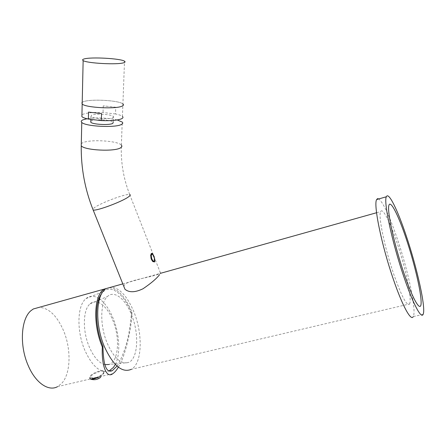 <?xml version="1.0" encoding="UTF-8"?>
<svg xmlns="http://www.w3.org/2000/svg" width="446" height="446" viewBox="0 0 446 446"><rect width="100%" height="100%" fill="white"/><g stroke="black" fill="none" stroke-linecap="round" stroke-linejoin="round"><path stroke-width="0.33" stroke-dasharray="2.23 1.67" d="M409.545 303.977C412.277 299.461 405.503 267.611 396.823 242.195C389.932 221.606 382.612 207.284 380.667 211.582C377.991 215.306 384.452 247.262 393.718 274.156C401.701 296.679 406.975 306.619 409.545 303.977L131.38 369.31C142.302 363.406 143.01 333.731 133.822 311.726C127.389 296.462 119.918 288.244 111.405 287.079M104.882 364.666C98.973 363.105 93.76 357.157 89.228 346.81C82.332 330.742 82.95 309.663 90.003 303.921C96.537 297.722 107.062 305.7 112.793 320.211C120.32 337.856 118.647 361.734 108.936 364.482L128.074 362.581C138.16 359.61 139.503 333.736 131.431 314.547C125.265 298.775 114.193 289.928 107.43 296.523C100.116 302.611 99.731 325.569 107.202 343.18C113.763 357.731 120.727 364.198 128.074 362.581M123.821 286.404L124.897 284.308C131.157 279.252 158.497 276.241 160.409 272.891C161.123 272.634 160.855 273.197 159.618 274.591M153.151 254.794L154.717 258.975M151.149 259.215L152.32 261.189C154.221 262.159 154.639 260.642 153.575 256.64C151.986 253.596 150.965 253.395 150.514 256.043L151.149 259.215M117.214 119.952C109.521 117.917 94.864 117.331 87.003 118.759M152.443 254.237L153.82 256.489L154.511 259.962C154.015 262.8 152.911 262.577 151.194 259.288C150.319 256.734 150.285 254.95 151.077 253.947M115.748 107.257L103.249 105.858L115.748 107.257L115.514 113.959C119.032 114.678 121.34 115.503 122.438 116.434L124.512 61.191M115.514 113.959L103.048 112.531C93.799 112.186 87.121 112.754 83.006 114.243L81.936 114.834M103.249 105.858L103.048 112.531M82.215 102.312L83.285 101.766C90.153 98.728 119.294 100.356 122.906 103.974C119.294 100.356 90.153 98.728 83.285 101.766C81.585 102.441 81.211 103.193 82.175 104.035M88.548 112.108L101.56 113.602M113.005 117.716L113.462 116.423C111.5 114.26 95.188 113.368 91.514 115.224L90.945 116.568C92.84 118.753 109.66 119.628 113.005 117.716M90.822 121.189L91.369 120.872C95.031 118.948 111.316 119.835 113.273 122.065L113.462 116.423M423.12 314.346L413.247 316.604C416.726 310.734 408.084 270.387 397.185 238.443C389.536 216.059 383.421 202.885 378.827 198.927M109.487 287.62C118.039 288.757 125.532 296.958 131.971 312.222L131.459 312.824C124.345 294.622 111.533 284.163 103.505 291.556L101.777 293.429M117.058 366.088C125.019 353.031 129.819 335.275 131.459 312.824M118.357 367.164C125.131 356.655 131.576 329.349 131.971 312.222M99.006 298.597C94.167 295.497 89.819 295.503 85.966 298.614L85.409 299.121C77.236 306.302 76.6 331.166 84.762 350.132C92.166 366.205 100.116 373.196 108.623 371.105L109.198 370.871M115.324 364.432C120.704 354.096 119.556 333.859 113.1 318.288C109.376 309.284 104.838 302.828 99.491 298.926M112.86 373.664L57.562 386.649L61.91 383.147C70.936 373.168 71.293 348.638 63.404 330.347C56.921 315.712 48.893 308.03 39.32 307.3M99.324 376.842L103.751 373.57L104.275 371.914L104.013 371.59C102.351 369.907 92.634 373.553 90.226 376.764L93.549 378.197M90.209 378.983L89.914 378.81L90.226 376.764M96.152 377.589C99.569 376.257 102.022 374.735 103.522 373.012L103.784 371.039C102.123 369.36 92.406 373.007 89.997 376.212L89.679 378.253L91.686 378.637M160.409 272.891L129.697 194.54C126.19 193.369 100.54 202.958 94.218 207.797L92.79 209.09M129.697 194.54C123.47 178.584 120.693 162.104 121.362 145.112C117.839 140.641 89.133 139.052 82.354 142.965L81.295 143.668M93.894 378.286L98.271 378.303M122.812 283.885L160.66 273.27M376.558 212.736L380.667 211.582M90.003 303.921L98.404 300.353M99.179 300.024L107.43 296.523M152.32 261.189L152.705 261.445M121.362 145.112L122.226 122.059M150.514 256.043L150.726 255.658M154.74 259.55L154.511 259.962M153.017 254.649L152.532 254.326M90.945 116.568L90.873 119.366M108.623 371.105L109.571 370.988M85.966 298.614L103.505 291.556M100.59 377.372L104.275 371.914M89.914 378.81L89.679 378.253M104.013 371.59L103.784 371.039"/><path stroke-width="0.67" d="M111.405 287.079L106.137 288.556C96.013 294.048 94.591 323.679 104.347 346.548C113.161 365.642 122.171 373.23 131.38 369.31M108.936 364.482L104.882 364.666M154.717 258.975L154.656 261.947L152.705 261.445L151.311 259.238L150.726 255.658L151.35 253.523C151.919 253.088 152.521 253.512 153.151 254.794M159.618 274.591C156.724 278.482 151.2 283.199 143.032 288.752C135.127 292.554 129.106 292.721 124.969 289.253L123.821 286.404M87.003 118.759L82.878 119.874C81.183 120.637 80.815 121.479 81.769 122.405C85.13 126.48 115.715 128.024 121.479 124.417C122.873 123.681 123.118 122.895 122.226 122.059L117.214 119.952M151.857 258.959C153.352 261.813 154.31 262.014 154.74 259.55L154.138 256.528L153.017 254.649C151.244 253.746 150.86 255.184 151.857 258.959M151.077 253.947L152.443 254.237M81.936 114.834L81.897 116.69C82.911 117.566 85.075 118.363 88.375 119.076L101.348 120.598C111.121 120.933 117.906 120.309 121.697 118.72C123.085 118.012 123.336 117.248 122.438 116.434M122.906 103.974C123.81 104.738 123.564 105.44 122.165 106.092C116.378 109.303 85.571 107.726 82.175 104.035C85.571 107.726 116.378 109.303 122.165 106.092C123.564 105.44 123.81 104.738 122.906 103.974M88.375 119.076L88.548 112.108L101.56 113.602L101.348 120.598M113.273 122.065L112.816 123.397C109.476 125.376 92.69 124.512 90.8 122.26L90.822 121.189M123.787 62.724C125.198 62.273 125.438 61.76 124.512 61.191C120.805 58.493 91.213 56.815 84.255 58.917C82.527 59.379 82.159 59.926 83.146 60.556C86.613 63.304 117.939 64.971 123.787 62.724M81.897 116.69L82.215 102.312M406.295 236.023C397.626 209.949 388.544 191.34 386.37 196.764C383.365 201.274 391.917 241.883 403.714 276.381C412.818 303.442 421.241 319.297 423.12 314.346C426.17 308.548 417.155 268.113 406.295 236.023M378.827 198.927L377.572 198.637L376.658 199.546C373.274 204.151 381.414 244.67 393.249 278.979C402.364 305.895 411.061 321.605 413.247 316.604M403.92 273.164C394.571 245.595 387.412 213.322 388.722 206.091C389.882 198.425 398.061 214.303 406.133 238.499C414.223 262.594 421.169 291.723 421.124 302.438C421.219 313.555 413.264 300.849 403.92 273.164M109.487 287.62L104.219 289.103C94.05 294.6 92.578 324.214 102.34 347.055L102.959 346.33C103.26 365.157 106.36 373.274 112.258 370.671L117.058 366.088M101.777 293.429C94.552 302.126 94.825 327.135 102.959 346.33M102.34 347.055C101.37 365.452 106.455 378.888 112.86 373.664C114.717 372.404 116.545 370.241 118.357 367.164M109.198 370.871L113.474 367.387L115.324 364.432M99.491 298.926L99.006 298.597M39.32 307.3L33.288 308.989L31.108 310.561C21.012 318.494 19.195 345.371 28.226 365.597C35.502 382.902 48.586 391.744 57.562 386.649M99.324 376.842C95.416 378.76 92.428 379.49 90.36 379.039L90.209 378.983M91.686 378.637L96.152 377.589M92.79 209.09L93.158 210.005C96.386 211.332 123.503 201.118 128.978 196.502C130.377 195.409 130.617 194.751 129.697 194.54M81.295 143.668L81.25 145.82C84.567 150.38 114.873 151.88 120.61 147.777C121.992 146.94 122.243 146.048 121.362 145.112M93.549 378.197L93.894 378.286M106.137 288.556L122.812 283.885M160.66 273.27L376.558 212.736M98.404 300.353L99.179 300.024M124.969 289.253L93.158 210.005C84.935 189.466 80.966 168.07 81.25 145.82L81.769 122.405M90.873 119.366L90.8 122.26M82.175 104.035L83.146 60.556M376.658 199.546L386.37 196.764M109.571 370.988L112.258 370.671M104.219 289.103L33.288 308.989M90.36 379.039C94 380.327 97.412 379.775 100.59 377.372"/></g></svg>
